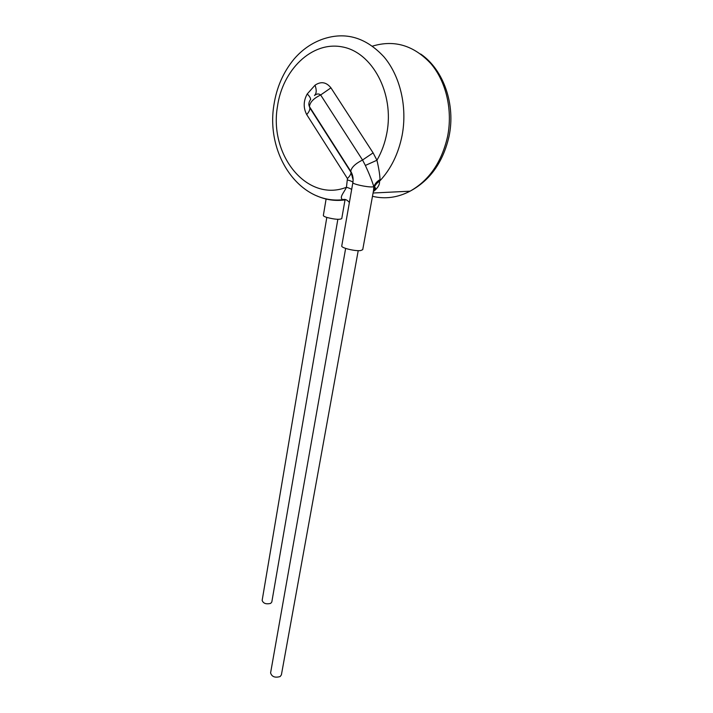 <?xml version="1.0" encoding="UTF-8"?>
<svg xmlns="http://www.w3.org/2000/svg" width="713" height="713" viewBox="0 0 713 713"><rect width="100%" height="100%" fill="white"/><g stroke="black" fill="none" stroke-linecap="round" stroke-linejoin="round"><path stroke-width="1.07" d="M337.846 219.328L271.813 602.013L270.664 603.394C266.109 604.455 263.266 603.456 262.152 600.391L326.812 217.429M358.22 250.646L281.394 674.872L280.138 676.557C274.986 678.001 271.805 676.78 270.592 672.894L345.645 248.418M373.389 191.28L375.466 188.25C375.305 186.859 374.664 187.617 373.532 190.531L362.73 249.657L360.751 250.548C355.306 251.413 340.867 247.892 341.759 245.94L352.882 182.537M373.532 190.496L373.817 186.708C371.981 180.683 369.156 173.589 365.359 165.443L376.936 160.238C378.853 168.402 379.877 174.854 380.029 179.614L379.476 181.289C379.886 184.507 377.935 187.876 373.603 191.405M345.012 199.907L341.759 218.624C339.638 219.818 334.691 219.426 326.928 217.465C324.522 216.699 323.337 216.03 323.354 215.451L326.099 199.034M346.072 199.756L342.757 199.72C338.8 197.537 344.129 192.492 346.447 187.269L347.436 178.562L306.706 114.579C303.203 107.797 303.381 100.925 307.232 93.956L315.039 85.186C320.984 81.175 326.296 82.057 330.948 87.842L373.095 152.867L376.936 160.238C381.696 152.021 385.011 142.903 386.883 132.885C394.476 93.555 372.364 52.022 342.008 46.853C311.75 41.078 282.508 70.034 277.473 106.415C268.899 155.372 307.33 202.768 346.447 187.269C349.718 188.223 351.438 189.043 351.616 189.729M365.359 165.443L362.543 160.015L320.654 94.972C318.773 93.465 316.724 93.644 314.486 95.497C316.572 93.492 316.759 90.061 315.039 85.186M373.755 188.9C374.61 185.692 376.517 183.152 379.476 181.289C390.858 169.231 398.415 153.901 402.141 135.283C407.444 107.164 400.341 76.3 384.066 56.969C365.956 37.415 345.591 31.434 322.971 39.046C311.964 42.869 302.365 49.482 294.193 58.894C283.355 71.96 276.591 87.369 273.89 105.123C265.691 154.89 299.816 204.578 342.757 199.729C344.869 198.829 347.079 199.747 349.379 202.474M373.095 152.867L362.543 160.015C355.395 163.625 351.456 167.386 350.743 171.28C352.837 174.792 353.55 178.553 352.864 182.581C352.07 183.963 366.865 187.269 372.329 186.913L373.817 186.708C374.949 183.704 377.017 181.343 380.029 179.614M372.471 196.289C385.1 199.346 397.631 197.644 410.055 191.191C429.128 180.416 441.623 162.252 447.541 136.691C452.844 110.586 446.383 81.959 431.026 63.805C413.941 45.418 394.432 39.518 372.507 46.122M316.697 195.817C325.984 199.979 335.663 201.307 345.743 199.8M352.864 182.626L351.589 189.872M330.948 87.842L320.654 94.972C313.568 98.43 309.843 102.324 309.46 106.656L350.743 171.28L353.113 179.881M310.716 99.241C308.756 102.048 308.337 104.517 309.46 106.656L351.001 172.296C351.108 173.945 349.923 176.031 347.436 178.562M352.899 182.394C352.712 181.735 350.983 180.942 347.703 179.997M306.706 114.579C309.05 111.941 310.084 109.686 309.825 107.823L309.629 107.191M307.232 93.956C309.513 96.193 310.627 98.029 310.556 99.463M420.715 54.045C443.753 69.803 455.794 104.793 449.012 136.504C443.103 162.163 430.117 180.398 410.055 191.191L373.077 193.009M353.113 179.854C352.579 175.469 351.874 172.947 351.001 172.296L309.825 107.823L309.032 105.542"/></g></svg>
